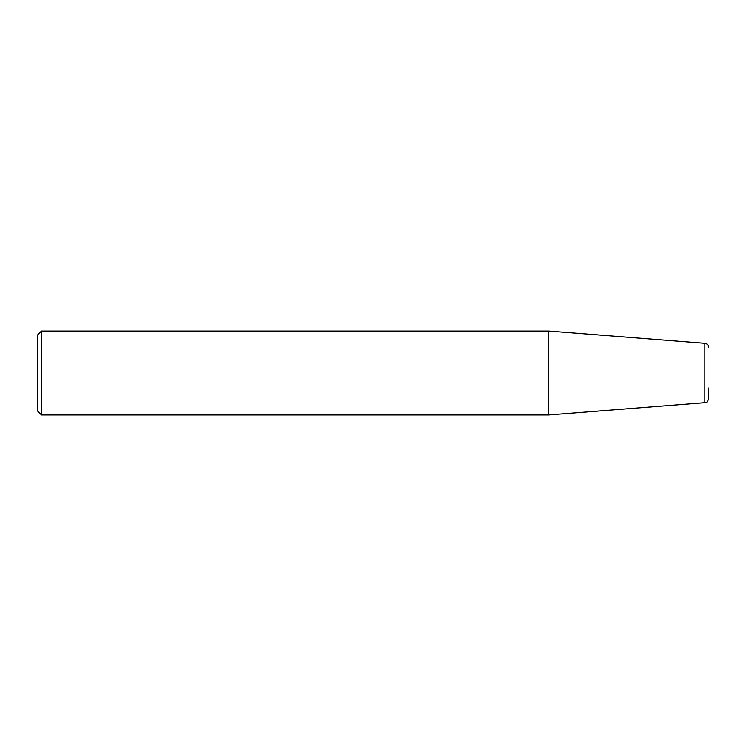 <?xml version="1.0" encoding="UTF-8"?>
<svg xmlns="http://www.w3.org/2000/svg" width="746" height="746" viewBox="0 0 746 746"><rect width="100%" height="100%" fill="white"/><g stroke="black" fill="none" stroke-linecap="round" stroke-linejoin="round"><path stroke-width="1.12" d="M708.7 388.013L708.7 398.495C706.928 403.894 705.875 401.926 704.83 402.681L548.748 414.962L41.496 414.962L37.3 410.766L37.3 335.234L41.496 331.038L41.496 414.962M41.496 331.038L548.748 331.038L548.748 414.962M708.7 347.505C708.495 345.109 707.208 343.71 704.83 343.319L704.83 402.681M704.83 343.319L548.748 331.038"/></g></svg>
